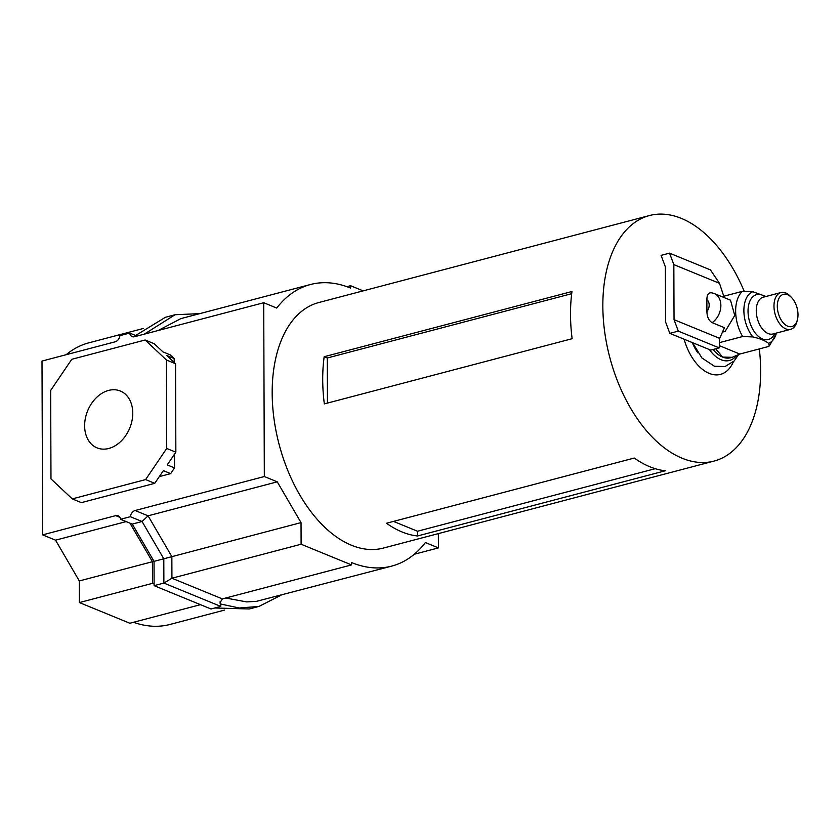 <?xml version="1.0" encoding="UTF-8"?>
<svg xmlns="http://www.w3.org/2000/svg" width="840" height="840" viewBox="0 0 840 840"><rect width="100%" height="100%" fill="white"/><g stroke="black" fill="none" stroke-linecap="round" stroke-linejoin="round"><path stroke-width="1.26" d="M759.318 348.915A126.945 74.434 -104.7 0 1 760.641 370.661A126.945 74.434 -104.7 0 1 714.042 461.076A126.945 74.434 -104.7 0 1 682.154 458.241A126.945 74.434 -104.7 0 1 602.837 305.97A126.945 74.434 -104.7 0 1 649.436 215.544A126.945 74.434 -104.7 0 1 681.324 218.379A126.945 74.434 -104.7 0 1 744.103 291.018M571.966 291.512A126.945 74.434 75.3 0 0 572.135 338.699L324.334 403.904A126.945 74.434 -104.7 0 1 324.167 356.717L571.966 291.512M714.042 461.076L383.366 548.079A126.945 74.434 -104.7 0 1 351.488 545.255A126.945 74.434 -104.7 0 1 273.956 418.467A126.945 74.434 -104.7 0 1 318.769 302.547L649.436 215.544M402.024 531.951A126.945 74.434 -104.7 0 1 386.495 523.246L634.295 458.042A126.945 74.434 75.3 0 0 649.824 466.757A126.945 74.434 75.3 0 0 665.332 470.768L417.532 535.972A126.945 74.434 -104.7 0 1 402.024 531.951M417.532 535.972L417.522 531.237L655.242 468.689M393.519 521.399L417.522 531.237M324.167 356.717L327.285 357.987L327.443 403.084M571.683 293.685L327.285 357.987M733.383 361.778A44.741 26.239 -104.7 0 1 708.341 373.012A44.741 26.239 -104.7 0 1 684.086 339.203M697.872 352.842A33.296 19.52 -104.7 0 1 692.328 342.584M765.965 296.478L752.787 291.711L742.508 291.302L723.775 296.237M791.564 297.538L790.262 296.184A19.026 11.151 75.3 0 0 780.958 292.541A19.026 11.151 75.3 0 0 773.976 306.086A19.026 11.151 75.3 0 0 790.629 329.332A19.026 11.151 75.3 0 0 796.94 321.573L797.412 319.756A16.653 9.765 75.3 0 0 798 314.685A16.653 9.765 75.3 0 0 791.564 297.538A16.653 9.765 75.3 0 0 777.304 306.201A16.653 9.765 75.3 0 0 785.936 325.217A16.653 9.765 75.3 0 0 797.412 319.756M709.401 349.577A33.579 19.688 75.3 0 0 736.312 355.845M712.016 292.897C708.677 292.226 706.965 294.483 706.871 299.67L706.913 311.619C707.028 316.88 708.76 320.555 712.121 322.644A16.653 12.338 -67.7 0 0 720.867 305.456A16.653 12.338 -67.7 0 0 714.147 293.475L730.496 300.185L734.759 315.441L724.994 331.632L722.547 331.947M713.139 349.482A31.217 18.302 75.3 0 0 722.589 357.084A31.217 18.302 75.3 0 0 730.433 357.777L732.186 357.315L722.589 357.084L715.732 348.8M719.46 342.636L742.665 336.525L752.945 336.935C760.053 338.583 765.282 340.725 768.611 343.361L769.303 345.965L767.582 346.742L739.809 354.05L732.186 357.315M719.303 345.639L739.809 354.05M712.121 322.644L724.448 327.695L719.681 338.373L719.187 347.886L678.311 331.128L669.837 333.365L665.553 321.899L665.364 266.847L661.08 255.371L669.553 253.145L673.837 264.611L674.037 319.662L678.311 331.128M669.553 253.145L710.43 269.903L719.492 283.322L673.837 264.611M674.037 319.662L719.681 338.373M669.837 333.365L710.714 350.112L719.187 347.886M724.227 297.612L719.492 283.322M108.801 448.466A30.713 22.754 112.3 0 1 97.041 447.867A30.713 22.754 112.3 0 1 85.386 418.257A30.713 22.754 112.3 0 1 108.591 390.421A30.713 22.754 112.3 0 1 120.341 391.02A30.713 22.754 112.3 0 1 132.006 420.63A30.713 22.754 112.3 0 1 108.801 448.466M438.365 533.61L438.417 547.9L425.407 542.567A159.821 93.713 -104.7 0 1 391.681 566.118A159.821 93.713 -104.7 0 1 351.55 562.548L351.55 564.911L301.108 544.236L301.035 522.606L277.252 481.834L264.327 476.532L263.718 302.726L134.526 336.725A6.248 4.62 112.3 0 1 132.143 336.599A6.248 4.62 112.3 0 1 129.696 333.07L119.91 335.643A6.248 4.62 112.3 0 1 115.101 341.828L42 361.064L42.609 534.87L55.545 540.173L79.317 580.944L79.391 602.563L129.843 623.249L200.477 604.663M158.183 330.498L180.863 318.612L310.443 284.519A159.821 93.713 -104.7 0 1 350.584 288.078L350.584 285.726L346.931 286.681M263.718 302.726L276.728 308.06A159.821 93.713 -104.7 0 1 310.443 284.519M350.584 285.726L363.143 290.871M351.55 564.911L222.369 598.899L171.927 578.225L171.853 556.595L148.071 515.823L135.135 510.521L264.327 476.532M301.108 544.236L171.927 578.225L163.884 583.086L163.8 558.789L301.035 522.606M277.252 481.834L148.071 515.823L142.065 521.514L130.337 516.705A6.248 4.62 112.3 0 1 135.135 510.521M391.681 566.118L256.557 601.325L246.687 601.913L225.719 598.017M133.487 622.283A159.821 93.713 75.3 0 0 169.974 624.456L224.542 610.092M143.293 328.493L88.736 342.856A159.821 93.713 75.3 0 0 66.15 354.711M154.098 583.989L152.502 583.338L79.391 602.563M154.098 583.17L152.502 583.338L152.428 561.708L79.317 580.944M126.179 521.587L55.545 540.173M119.889 517.346L115.71 515.634L42.609 534.87M145.131 340.001L71.767 359.3L50.663 390.432L50.977 478.905L72.261 498.897L145.614 479.588L166.719 448.455L166.415 359.982L145.131 340.001L154.266 343.739L162.939 351.887L170.237 354.879L174.163 358.565L174.174 362.439M174.5 454.199L174.541 467.88L170.646 473.634L159.306 476.616M115.71 515.634A6.248 4.62 112.3 0 1 118.104 515.76A6.248 4.62 112.3 0 1 120.551 519.288L130.337 516.705M438.417 547.9L414.267 554.253M174.541 467.88L167.255 464.888L175.854 452.193L175.549 363.72L166.866 355.572L174.163 358.565M166.719 448.455L175.854 452.193M145.614 479.588L154.749 483.336L163.359 470.642L170.646 473.634M72.261 498.897L81.386 502.635L154.749 483.336M166.415 359.982L175.549 363.72M281.043 595.224L258.962 606.428L239.253 608.002L220.784 604.054L220.112 601.629M258.962 606.428L249.312 608.969L214.778 607.992M220.784 604.054L220.794 606.407L220.017 602.752L222.369 598.899M154.109 585.659L211.019 608.99L220.794 606.407L163.884 583.086L154.109 585.659L154.025 561.361L163.8 558.789L142.065 521.514L132.279 524.097L120.551 519.288M129.917 523.12L152.428 561.708L154.025 561.361L132.279 524.097M144.28 334.152L175.066 314.738L199.794 313.635M135.618 335.506L165.428 317.279L175.066 314.738M137.004 336.074L129.696 333.07M752.787 291.711A27.048 15.855 75.3 0 0 743.883 310.643A27.048 15.855 75.3 0 0 752.945 336.935M765.125 296.709A23.184 13.598 75.3 0 0 748.03 311.168A23.184 13.598 75.3 0 0 758.635 336.588A23.184 13.598 75.3 0 0 774.806 333.491M706.871 299.67A8.326 6.163 112.3 0 1 709.17 305.046A8.326 6.163 112.3 0 1 706.913 311.619M780.958 292.541L763.245 297.203A19.026 11.151 75.3 0 0 756.263 310.748A19.026 11.151 75.3 0 0 772.926 333.984L790.629 329.332M768.611 343.361A27.048 15.855 75.3 0 0 776.444 333.06M742.508 291.302A31.217 18.302 75.3 0 0 742.665 336.525M738.392 354.837L734.16 361.001L725.014 366.524L714.409 366.24L701.894 357.956L692.57 342.678M776.748 332.987L769.303 345.965M714.147 293.475L711.197 292.667"/></g></svg>

